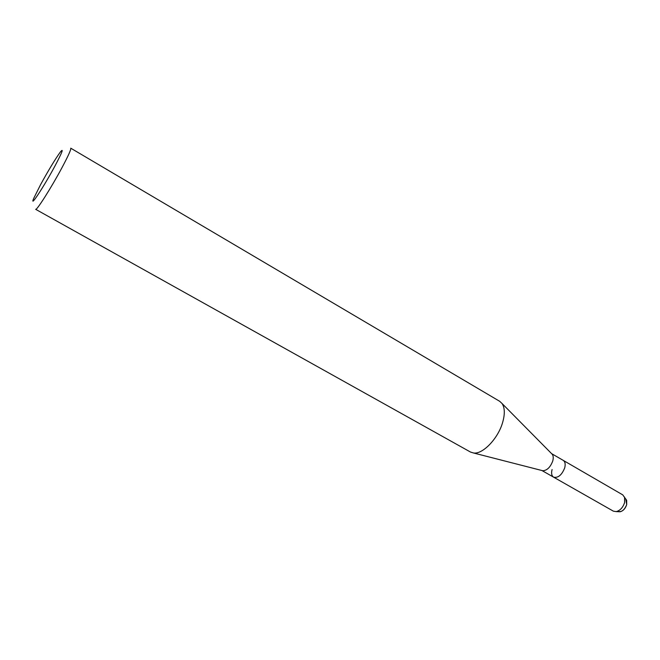 <?xml version="1.0" encoding="UTF-8"?>
<svg xmlns="http://www.w3.org/2000/svg" width="660" height="660" viewBox="0 0 660 660"><rect width="100%" height="100%" fill="white"/><g stroke="black" fill="none" stroke-linecap="round" stroke-linejoin="round"><path stroke-width="0.99" d="M618.461 511.706L620.078 511.781C623.213 510.931 625.416 508.53 626.711 504.57L626.654 500.338L625.771 498.976L626.711 504.57C624.393 510.345 621.324 512.572 617.521 511.252M551.636 453.676L552.296 454.344C553.377 455.911 553.517 458.139 552.733 461.035C550.399 467.181 547.115 470.423 542.875 470.761L541.959 470.531M626.654 500.338L622.751 494.868L563.219 460.366C565.141 461.686 565.636 464.211 564.696 467.923C561.784 475.093 558.071 478.17 553.575 477.155C551.611 475.81 551.116 473.261 552.09 469.524M499.694 401.313L502.029 403.483C504.9 407.806 505.048 414.315 502.474 422.994C497.747 438.933 482.658 454.41 473.608 453.007L470.547 452.075L35.656 209.311C36.481 211.002 51.645 187.085 62.155 167.351C68.425 155.545 71.288 149.16 70.752 148.186L499.694 401.313M40.623 184.561C48.617 170.008 55.184 159.175 60.316 152.048C64.037 147.56 62.238 152.237 54.92 166.072C43.791 186.854 29.073 209.129 33.734 198.346L40.623 184.561M624.566 497.112L624.632 502.466C622.99 507.482 620.194 510.526 616.242 511.607L613.387 511.17L541.876 470.506M551.578 453.618L563.219 460.366C565.141 461.686 565.636 464.211 564.696 467.923C561.784 475.093 558.071 478.17 553.575 477.155M552.296 454.344L502.029 403.483M542.875 470.761L473.608 453.007M620.078 511.781L616.242 511.607"/></g></svg>
